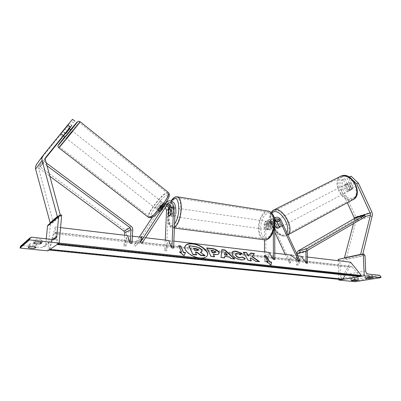 <?xml version="1.0" encoding="UTF-8"?>
<svg xmlns="http://www.w3.org/2000/svg" width="401" height="401" viewBox="0 0 401 401"><rect width="100%" height="100%" fill="white"/><g stroke="black" fill="none" stroke-linecap="round" stroke-linejoin="round"><path stroke-width="0.3" stroke-dasharray="2 1.5" d="M167.563 203.803L166.009 204.38L165.307 205.132L162.36 209.658L160.26 211.588L159.733 211.638L159.753 211.086L163.377 205.848L166.43 205.548M167.327 204.159C165.533 203.272 163.864 203.362 162.325 204.43L158.36 210.019L158.34 210.565L158.861 210.51L160.956 208.58L163.909 204.054L166.23 202.214M162.36 209.658L160.956 208.58M141.909 243.307L143.393 237.477L135.418 246.264L161.272 207.026C162.59 206.179 163.924 206.284 165.267 207.337M139.347 236.996L133.969 245.196L135.418 246.264M173.583 248.139L170.33 240.69L166.43 250.896L168.174 210.58C168.54 206.395 163.267 203.081 160.225 205.618L152.245 217.327M141.202 237.217L133.969 245.196M175.242 206.821L173.011 208.009C173.372 203.748 168.024 200.37 164.941 202.941M170.33 240.69L168.671 240.495L164.781 250.71L165.252 240.084M173.011 208.009L172.771 213.913C172.174 215.568 171.513 216.319 170.791 216.169L170.079 215.287L170.33 209.432L168.174 210.58M170.009 207.332L170.33 209.432M166.43 250.896L164.781 250.71M141.944 236.4L143.393 237.477M168.52 215.071L170.079 215.287M159.753 211.086L158.36 210.019M171.127 213.683L172.771 213.913M28.291 247.638L28.571 244.926L29.94 243.788L33.514 243.873L36.451 244.465L36.175 247.191M39.258 239.202L42.285 239.843L40.737 241.071C38.08 241.186 35.849 240.946 34.045 240.349L35.529 239.111L39.258 239.202M42.01 242.675L42.285 239.843M46.29 238.816L45.734 244.545L44.832 246.515L41.884 247.582L22.16 245.562L20.972 245.828M28.571 244.926C30.331 245.477 32.481 245.703 35.022 245.592L36.451 244.465M61.704 215.086L50.376 224.705L48.265 224.841M47.884 250.866L50.376 224.705M33.759 243.166L34.045 240.349M35.238 241.958L35.529 239.111M40.616 242.289L40.737 241.071M29.654 246.525L29.94 243.788M34.897 246.846L35.022 245.592M174.951 211.121C174.986 209.197 174.646 208.054 173.934 207.698C172.595 207.813 171.753 209.563 171.397 212.956C171.357 214.891 171.698 216.039 172.42 216.4C173.753 216.289 174.595 214.53 174.951 211.121M168.51 215.212L170.465 215.487L170.104 212.771L170.716 209.558L168.771 209.272M171.372 207.924L173.262 208.204L173.643 210.931L173.016 214.189L171.052 213.908M266.389 226.51L266.996 223.557L268.64 223.798L268.645 229.277L267.001 229.046L266.389 226.51M269.683 224.826C269.622 223.036 269.136 221.964 268.214 221.598C266.535 221.633 265.562 223.222 265.292 226.354C265.342 228.144 265.833 229.227 266.765 229.598C268.439 229.557 269.412 227.969 269.683 224.826M270.159 222.44L270.785 224.981L270.169 227.969L271.828 228.204L271.808 222.68L270.159 222.44L270.169 227.969M271.808 222.68L270.966 221.999C270.079 221.823 269.302 222.425 268.64 223.798M268.645 229.277L269.517 229.984C270.389 230.154 271.161 229.562 271.828 228.204M173.262 208.204L173.016 214.189M170.465 215.487L170.716 209.558M267.001 229.046L266.996 223.557M268.294 224.625C268.239 222.836 267.753 221.758 266.835 221.392C265.161 221.432 264.189 223.021 263.918 226.159C263.968 227.953 264.459 229.031 265.387 229.402C267.056 229.362 268.023 227.773 268.294 224.625M176.585 211.357C176.615 209.432 176.275 208.294 175.558 207.939C174.214 208.049 173.367 209.798 173.016 213.187C172.976 215.116 173.322 216.264 174.044 216.625C175.382 216.515 176.229 214.761 176.585 211.357M169.016 215.242C168.871 221.638 170.009 225.447 172.435 226.67C175.889 228.199 180.58 218.615 180.811 209.187C180.901 202.856 179.773 199.112 177.427 197.954C173.854 196.42 169.282 206.024 169.016 215.242M259.001 227.878C259.146 233.833 260.775 237.432 263.878 238.67C268.284 240.239 273.662 231.552 273.472 222.811C273.266 216.931 271.667 213.392 268.675 212.194C264.124 210.575 258.866 219.302 259.001 227.878M71.829 125.287L69.433 123.428L60.852 133.969L72.506 119.303M65.428 133.222L62.902 131.277M45.173 158.681L38.947 166.435L38.656 168.57L53.193 222.079L50.892 222.585M63.453 136.009L69.358 128.596M69.303 128.551L63.564 135.603M73.719 122.942L71.233 121.007M60.275 214.946L60.521 215.843L53.193 222.079M60.521 215.843L58.13 216.36M70.651 126.972L68.205 125.077L36.576 164.265L43.072 155.377M69.433 123.428L68.205 125.077M60.215 135.107L62.671 136.987M63.669 135.538L61.173 133.618M64.882 137.132L70.882 129.804M65.238 133.463L62.867 131.593L61.057 133.678L66.872 126.626L66.681 126.891L69.032 128.756M62.867 131.593L66.681 126.891M63.844 135.869L67.609 131.197L63.844 135.869L61.057 133.678M64.842 129.012L67.609 131.197M157.503 209.417L156.936 209.437C156.215 208.811 160.28 203.292 162.004 202.545L162.595 202.515C163.327 203.117 159.207 208.71 157.503 209.417M160.606 208.6L163.733 203.813C163.372 205.071 162.33 206.67 160.606 208.6L162.265 209.908L160.26 211.588L159.688 211.598L159.648 211.142L157.999 209.848C158.38 208.58 159.418 206.996 161.112 205.101L157.999 209.848M163.733 203.813L165.382 205.117L165.337 204.69L164.741 204.71L162.746 206.395L161.112 205.101M162.265 209.908L165.382 205.117M162.746 206.395L159.648 211.142M160.636 201.457L161.217 201.422C161.944 202.019 157.814 207.618 156.114 208.33L155.553 208.35C154.846 207.733 158.916 202.214 160.636 201.457M66.711 138.079L72.431 131.032L66.711 138.079M78.275 123.653C74.21 128.079 59.403 146.33 59.498 146.801L60.376 145.984C64.085 142.024 79.689 122.796 79.343 122.626L78.275 123.653M150.836 216.36L149.067 216.395C146.791 214.264 160.014 196.33 165.763 193.658L167.788 193.498C170.255 195.392 156.365 214.189 150.836 216.36M343.296 179.523L344.86 178.716L342.344 179.703L342.77 188.886L341.216 189.703L340.785 180.505L343.296 179.523L348.048 189.713L350.514 190.184L351.757 188.355L346.965 178.079L349.221 177.001M348.048 189.713L349.607 188.886L352.003 189.382L353.321 187.528L348.539 177.272M341.216 189.703L347.296 202.731M350.053 177.543L353.351 180.656M349.411 177.122L346.965 178.079M342.77 188.886L355.847 216.916L356.419 219.257L346.248 258.871L344.71 257.993M354.544 218.445L353.507 223.593M362.81 254.084L362.474 255.412L346.248 258.871M360.9 254.495L362.474 255.412M340.785 180.505L342.344 179.703M344.86 178.716L349.607 188.886M351.757 188.355L353.321 187.528M349.361 190.776C346.429 192.004 343.166 185.087 346.198 184.069L346.228 184.059C349.136 182.761 352.469 189.718 349.431 190.751L349.361 190.776M345.827 185.297L347.632 184.36L348.82 182.711L351.03 183.087L353.206 187.753L352.038 189.372L349.792 188.986L347.993 189.934C346.404 188.706 345.687 187.157 345.827 185.297L347.993 189.934M347.632 184.36L349.792 188.986M353.206 187.753L351.396 188.706L349.216 184.029C350.825 185.267 351.552 186.826 351.396 188.706M349.216 184.029L351.03 183.087M280.515 227.126C277.853 228.184 274.314 220.68 277.081 219.848L277.106 219.838C279.743 218.7 283.352 226.264 280.58 227.101L280.515 227.126M277.502 227.016C275.933 225.598 275.146 223.918 275.141 221.974L277.502 227.016L276.073 227.768M274.735 221.061L273.713 222.715L275.141 221.974M278.224 220.916C279.813 222.344 280.61 224.039 280.6 225.999L278.224 220.916L276.931 221.588M279.231 226.72L280.6 225.999M273.713 222.715L274.74 224.916M281.702 226.5C279.036 227.562 275.497 220.069 278.269 219.232L278.299 219.222C280.936 218.084 284.545 225.633 281.763 226.48L281.702 226.5M345.216 184.58L345.186 184.59C342.153 185.608 345.421 192.535 348.354 191.307L348.424 191.282C351.456 190.254 348.123 183.287 345.216 184.58M341.602 176.831C331.657 180.234 342.218 202.861 351.968 199.051L352.339 198.916C362.344 195.498 351.161 172.395 341.652 176.811L341.602 176.831M274.374 210.836L274.419 210.821C283.041 206.876 295.146 231.968 285.963 234.765L285.622 234.881C276.73 238.104 265.297 213.678 274.374 210.836M358.344 278.048L354.619 277.662L351.04 278.289C351.351 278.575 352.589 278.695 354.76 278.645L358.344 278.048L358.424 280.083M360.855 276.354L359.657 276.56M342.755 279.412L341.612 279.602M372.845 275.642L369.055 275.236L365.246 275.908C365.557 276.209 366.815 276.329 369.03 276.279L372.845 275.642L372.94 277.718M338.198 259.397L338.785 259.467L339.878 260.911L340.349 275.482C340.529 277.116 341.261 278.078 342.544 278.369L353.998 279.542L355.075 280.966L355.106 281.697M338.83 279.322L338.243 260.71M369.08 277.407L369.03 276.279M365.351 278.018L365.256 275.873M369.156 277.397L369.055 275.236M354.8 279.758L354.76 278.645M351.126 280.344L351.045 278.264M354.7 279.763L354.619 277.662M275.993 227.593L277.011 227.051L279.302 227.763L280.414 225.908L278.164 221.101C276.72 218.56 274.865 217.698 272.6 218.52C271.266 219.262 270.575 220.54 270.525 222.344L270.535 227.798C269.868 229.302 269.071 229.963 268.144 229.788L267.186 228.936L267.181 223.527L264.505 224.475C264.56 222.7 265.246 221.442 266.565 220.705C268.81 219.893 270.645 220.735 272.068 223.237L290.55 262.74L289.417 263.402L285.196 254.389M274.715 225.242L273.617 222.896C272.665 221.222 271.437 220.65 269.938 221.192L268.55 223.728L268.56 229.131L269.517 229.984C270.444 230.154 271.246 229.492 271.913 227.999L271.898 222.545L273.292 219.989L275.106 219.903M274.83 259.607L270.279 252.61L265.868 261.863L265.863 224.675L267.246 222.154C268.74 221.618 269.958 222.179 270.906 223.843L274.715 231.989M299.883 260.56L291.753 254.374L290.605 255.031L289.417 263.402M280.414 225.908L279.246 226.53L278.139 228.38M267.181 223.527C267.241 221.738 267.928 220.47 269.251 219.733C271.507 218.916 273.352 219.768 274.785 222.289L277.011 227.051M291.753 254.374L290.55 262.74M273.327 231.598L273.292 221.362L274.319 218.345M274.69 225.497L274.725 220.961M274.8 253.146L268.891 252.445L264.485 261.713L264.49 251.918M264.495 239.838L264.505 224.475M264.485 261.713L265.868 261.863M268.891 252.445L270.279 252.61M268.56 229.131L267.186 228.936M271.913 227.999L270.535 227.798M132.39 236.164L127.558 235.587L123.924 246.204L124.606 235.237M46.817 165.633L43.188 162.931L44.361 161.478L40.26 166.871L124.947 229.733L126.5 233.041L125.683 246.399L123.924 246.204M131.964 243.422L129.328 235.803L125.683 246.399M44.361 161.478L46.02 162.721M43.188 162.931L40.26 166.871M39.118 168.285L49.679 176.114M127.558 235.587L129.328 235.803M365.411 216.66L355.461 219.593L298.469 252.545L297.843 253.808L298.008 265.407L302.549 256.455L301.241 256.299L296.705 265.267L298.008 265.407M307.457 263.307L302.549 256.455M296.55 253.437L296.705 265.267M355.461 219.593L354.845 218.274M185.016 246.43L184.901 246.72C183.152 250.705 191.899 257.602 199.718 258.249C203.903 258.59 206.46 257.683 207.392 255.532M307.341 257.026L301.241 256.299M297.692 255.878L290.605 255.031M173.864 241.111L168.671 240.495M145.528 237.733L141.713 237.277M60.571 227.603L55.198 226.961L58.01 242.941L57.659 244.129M59.173 243.066L58.01 242.941M342.113 279.652L341.336 278.895L49.077 249.151L55.198 226.961M341.336 278.895L350.594 262.184M49.218 249.943L49.077 249.151M57.238 244.42L54.922 232.169L54.04 233.668L49.599 249.683M360.148 276.61L352.058 266.855L351.251 266.314L349.497 267.352L345.231 275.031M188.886 246.049L194.971 246.755L199.578 248.144L201.673 250.219L201.878 251.547M200.721 252.445L200.335 252.54L204.886 255.863M195.563 252.374L196.545 254.946M199.578 248.144L199.693 247.858M195.292 252.344L195.407 252.054M200.335 252.54L200.455 252.249M224.5 257.783L224.485 258.079L224.61 257.793M224.485 258.079L220.921 257.688L221.041 257.402M220.921 257.688L221.778 249.663M234.284 258.861L234.65 259.191L234.775 258.911M234.65 259.191L231.036 258.795L231.161 258.515M231.036 258.795L229.322 257.201L229.442 256.926M229.322 257.201L224.545 256.675M227.357 255.302L224.715 252.805M218.926 253.683L218.896 253.773C218.495 254.66 217.157 254.986 214.886 254.74L213.162 254.55M214.259 256.66L214.425 256.976L214.545 256.69M214.425 256.976L210.906 256.59L211.031 256.304M210.906 256.59L206.731 247.913M206.61 248.194L206.891 248.229M215.352 252.55L215.262 252.028L212.695 250.705L211.071 250.52M245.091 258.72L245.121 258.735C244.8 259.788 243.397 260.224 240.901 260.033C236.976 259.412 234.079 257.743 232.219 255.031L231.948 252.625M241.973 253.648L242.249 253.482M242.129 253.753L240.545 254.51M240.42 254.785L237.262 253.532L235.522 253.993M245.121 258.735L245.247 258.46M251.988 256.71L254.394 253.477M250.064 258.876L250.7 258.079L255.507 261.477L259.402 261.903L259.532 261.632M259.402 261.903L258.921 261.567M255.507 261.477L255.632 261.206M250.7 258.079L250.831 257.808M243.522 252.495L248.049 260.66L251.342 261.021L251.467 260.745M251.342 261.021L251.156 260.71M248.049 260.66L248.174 260.384M243.217 252.46L243.337 252.189M268.003 261.953L264.294 255.612M264.164 255.883L264.485 255.918M270.956 264.941L270.901 265.267L271.031 264.996M270.901 265.267L266.279 261.763L266.409 261.492M266.279 261.763L266.845 261.828M179.964 252.229L179.417 252.169L183.964 255.903L184.079 255.607M183.964 255.903L185.528 252.54M179.417 252.169L179.533 251.873M181.422 252.389L178.651 245.693M178.796 246.013L178.535 245.983M193.698 248.5L194.4 250.495L196.766 250.765L198.274 250.284M194.4 250.495L194.52 250.209M193.427 248.47L193.543 248.184M167.488 203.914L165.307 205.132M162.681 206.595L160.575 207.768M165.698 203.046L163.909 204.054M161.297 205.533L159.202 206.715M52.762 239.527L41.884 247.582M31.704 237.222L22.16 245.562M60.681 214.951L49.413 224.59M52.536 239.502L45.734 244.545M174.41 227.507L172.265 227.788C169.648 226.47 168.42 222.36 168.575 215.462C168.866 206.355 173.042 196.62 176.781 196.711M171.357 201.081L169.733 204.445M169.242 205.853L167.663 214.891C167.854 224.856 170.154 227.883 174.555 223.969M268.891 211.177C263.978 209.427 258.319 218.836 258.46 228.069C258.62 234.485 260.369 238.364 263.723 239.703L264.835 239.848M260.665 227.963C261.086 220.42 263.352 215.467 267.462 213.111C271.662 212.274 274.023 215.613 274.54 223.131C274.089 231.031 271.733 236.059 267.482 238.214C263.322 238.69 261.046 235.277 260.665 227.963M45.634 157.528L39.138 166.159M45.248 159.889L38.656 168.57M58.762 147.768L58.726 147.743C58.631 147.222 74.561 127.593 78.952 122.806L80.08 121.663M168.235 192.395L166.33 192.801C160.129 195.698 145.904 214.986 148.35 217.297L148.666 217.532M166.801 195.227C174.836 190.595 159.638 213.999 152.565 216.941C145.227 220.56 159.869 198.43 166.801 195.227M70.666 129.628L64.661 136.962M371.907 212.094L355.847 216.916M365.346 216.53L354.529 219.718M372.364 216.074L356.263 220.771M342.845 176.801C333.311 180.049 343.411 201.693 352.745 198.029C362.845 195.297 352.178 172.42 342.845 176.801M352.79 199.758L352.369 199.914C341.863 203.989 330.509 179.658 341.201 175.969M273.081 210.34C264.775 214.976 277.036 239.111 286.058 235.813L287.838 234.806M286.83 232.65L284.199 234.996C276.81 237.783 266.048 218.605 271.828 213.061M379.782 275.307L353.998 279.542M367.988 274.013L342.544 278.369M380.91 276.81L355.075 280.966M363.882 254.059L338.785 259.467M365.025 255.587L339.878 260.911M365.692 270.961L340.349 275.482M273.617 222.896L270.906 223.843M268.55 223.728L265.863 224.675M274.785 222.289L272.068 223.237M280.971 220.119L278.164 221.101M273.292 221.362L270.525 222.344M274.675 221.568L271.898 222.545M132.766 229.718L126.5 233.041M131.172 226.319L124.947 229.733M307.241 251.447L297.843 253.808M307.873 250.154L298.469 252.545M341.697 279.367L49.163 249.723M58.125 243.808L57.774 243.768M359.707 276.319L57.173 244.189M352.058 266.855L55.193 232.78M349.497 267.352L54.04 233.668M50.04 249.377L49.709 249.347M201.673 250.219L201.793 249.933M201.688 250.244L201.803 249.958M194.971 246.755L195.092 246.47M214.886 254.74L215.011 254.46M215.262 252.028L215.382 251.743M212.695 250.705L212.816 250.424M215.272 252.049L215.392 251.768M240.901 260.033L241.026 259.758M232.219 255.031L232.339 254.75M232.204 255.006L232.324 254.73M237.262 253.532L237.387 253.257M196.766 250.765L196.886 250.475M163.377 205.848L161.272 207.026M166.009 204.38L168.194 203.157M162.325 204.43L160.225 205.618M159.733 211.638L158.34 210.565M172.42 216.4L170.791 216.169M44.832 246.515L54.862 239.161M171.117 201.006L169.598 204.35M169.132 205.713L167.523 215.041C167.648 223.096 169.227 227.347 172.265 227.788L174.39 228.064M173.934 207.698L171.367 207.322M268.214 221.598L270.966 221.999M268.144 229.788L266.765 229.598M266.835 221.392L175.558 207.939M265.387 229.402L174.044 216.625M263.878 238.67L172.435 226.67M268.675 212.194L177.427 197.954M45.544 157.663L38.947 166.435M63.363 135.889L60.852 133.969L63.173 135.789M69.238 128.5L66.872 126.626M162.595 202.515L165.337 204.69M156.936 209.437L159.688 211.598M152.124 217.387L151.703 217.578M161.217 201.422L72.431 131.032M149.067 216.395L59.498 146.801M167.788 193.498L79.343 122.626M155.553 208.35L66.426 138.345M350.514 190.184L352.073 189.352M271.111 212.36C266.028 220.079 276.971 238.801 285.973 235.853L287.883 234.901M346.198 184.069L348.82 182.711M352.038 189.372L349.431 190.751M277.081 219.848L275.993 220.41M280.58 227.101L279.367 227.738M278.269 219.232L345.186 184.59M274.419 210.821L341.652 176.811M285.963 234.765L352.339 198.916M281.763 226.48L348.424 191.282M358.434 280.114L358.354 278.018M372.96 277.758L372.86 275.602M365.341 278.053L365.246 275.908M351.121 280.369L351.04 278.289M269.938 221.192L267.246 222.154M274.219 217.928L272.6 218.52M273.292 219.989L276.068 218.996M269.251 219.733L266.565 220.705M54.922 232.169L351.251 266.314M219.021 253.487L218.896 253.773M231.968 252.575L231.843 252.851M198.254 250.424L198.37 250.139"/><path stroke-width="0.6" d="M166.23 202.214L167.122 201.708C170.219 199.117 175.603 202.53 175.242 206.821L173.583 248.139L171.904 247.948L173.598 206.575C172.946 203.152 171.147 202.014 168.194 203.157L141.909 243.307L140.425 242.209L141.944 236.4L141.202 237.217M166.43 205.548C167.919 206.299 168.676 207.517 168.706 209.197L168.45 215.061L169.157 215.944C169.879 216.089 170.535 215.337 171.127 213.683L171.377 207.768C171.167 205.297 169.899 203.979 167.563 203.803M165.252 240.084L166.56 210.345L165.267 207.337M152.245 217.327L139.347 236.996M167.122 201.708L166.084 202.826L140.425 242.209M171.904 247.948L168.671 240.495L145.528 237.733M167.327 204.159L170.009 207.332M34.752 248.294L36.175 247.191L33.238 246.61L29.654 246.525L28.291 247.638C30.055 248.174 32.205 248.394 34.752 248.294L34.897 246.846M29.453 239.898L20.05 248.069L47.884 250.866L59.173 243.086L61.704 215.086L60.681 214.951L59.072 215.553L58.671 216.5L56.852 236.299L55.894 238.405L52.762 239.527L31.704 237.222L29.95 237.928L29.453 239.898L59.173 243.086M40.461 243.873C37.804 243.988 35.569 243.753 33.759 243.166L35.238 241.958L38.972 242.049L42.01 242.675L40.461 243.873L40.616 242.289M20.972 245.828L20.516 246.229L20.05 248.069M48.265 224.841L47.518 226.049L46.29 238.816M171.302 207.913L170.671 207.217C169.989 207.066 169.352 207.753 168.771 209.272L168.51 215.212L169.157 215.944C169.834 216.094 170.465 215.417 171.052 213.908L171.372 207.924M63.564 135.603L70.13 127.162L45.744 157.377L45.158 158.821L60.275 214.946M63.453 136.009L45.173 158.681M69.358 128.596L71.894 125.338L69.303 128.551M70.13 127.162L67.579 125.182L72.506 119.303L75.007 121.252M67.579 125.182L43.072 155.377L41.884 158.265L42.07 160.41L57.358 216.525L50.15 222.745L35.604 169.092L35.433 167.037L36.576 164.265M50.892 222.585L50.15 222.745M58.13 216.36L57.358 216.525M70.882 129.804L64.882 137.132L63.173 135.789M69.468 129.102L65.679 133.809L69.468 129.102L69.032 128.756M65.238 133.463L65.679 133.809M347.296 202.731L354.544 218.445M353.351 180.656L356.805 183.914L370.664 214.199L360.634 254.344L360.9 254.495M356.805 183.914L358.379 183.082L351.121 176.255L349.547 177.067L350.053 177.543M351.121 176.255L349.221 177.001M358.379 183.082L371.907 212.094L372.509 214.515L362.81 254.084M353.507 223.593L344.449 257.843L344.71 257.993M360.634 254.344L344.449 257.843M279.231 226.72L278.139 228.38L276.073 227.768L274.74 224.916M274.735 221.071L276.931 221.588M279.166 226.755L276.785 221.663M358.429 280.144L354.84 280.72C352.669 280.765 351.426 280.65 351.121 280.369L354.7 279.763L358.424 280.083M364.208 275.793L363.276 253.983L363.882 254.059L365.025 255.587L365.692 270.961C365.897 272.68 366.664 273.703 367.988 274.013L379.782 275.307L380.91 276.81L380.95 277.587L364.208 275.793L360.855 276.354M359.657 276.56L342.755 279.412M341.612 279.602L338.855 280.068L338.83 279.322M380.95 277.587L355.106 281.697L338.855 280.068M372.945 277.798L369.126 278.414C366.91 278.464 365.647 278.344 365.341 278.053L369.156 277.397L372.94 277.718M363.276 253.983L338.198 259.397L338.243 260.71M369.126 278.414L369.08 277.407M354.84 280.72L354.8 279.758M278.139 228.38L275.993 227.593M275.848 227.668L274.715 225.242M274.715 231.989L285.196 254.389M274.725 220.961L276.068 218.996C277.582 218.45 278.825 219.031 279.793 220.735L298.735 261.236L290.605 255.031L274.8 253.146M275.106 219.903L276.991 221.718L279.246 226.53M274.319 218.345L275.372 217.512C277.647 216.69 279.512 217.558 280.971 220.119L299.883 260.56L298.735 261.236M273.327 231.598L273.422 259.452L274.83 259.607L274.69 225.497M273.422 259.452L268.891 252.445L173.864 241.111M264.49 251.918L264.495 239.838M49.679 176.114L123.974 231.171L124.751 232.831L124.606 235.237M46.817 165.633L130.18 227.793L130.982 229.497L130.165 243.222L127.558 235.587L60.571 227.603M46.02 162.721L131.172 226.319C132.27 227.197 132.801 228.329 132.766 229.718L131.964 243.422L130.165 243.222M306.133 263.156L305.928 251.282L307.191 248.695L364.78 215.312L365.411 216.66L307.873 250.154L307.241 251.447L307.457 263.307L306.133 263.156L301.241 256.299L297.692 255.878M364.78 215.312L354.845 218.274L297.803 251.121L296.55 253.437M207.512 255.242C209.257 251.166 200.625 244.435 192.911 243.693C188.63 243.282 185.999 244.194 185.016 246.43C183.267 250.414 192.019 257.307 199.838 257.958C204.024 258.299 206.58 257.397 207.512 255.242L207.392 255.532C209.137 251.452 200.51 244.715 192.796 243.978C188.515 243.567 185.884 244.48 184.901 246.72M59.173 243.066L361.401 275.477L350.594 262.184L307.341 257.026M141.713 237.277L132.39 236.164M183.538 252.319L180.625 245.923L178.651 245.693L181.538 252.099L179.533 251.873L184.079 255.607L185.528 252.54L183.538 252.319L183.422 252.61L180.625 245.923M245.247 258.46C244.926 259.512 243.522 259.943 241.026 259.758C237.101 259.131 234.204 257.462 232.339 254.75L231.968 252.575C232.425 251.442 233.848 250.986 236.239 251.206L242.249 253.482L240.545 254.51L237.387 253.257L235.552 253.893L235.778 255.121C236.67 256.49 238.049 257.332 239.918 257.658L242.039 256.951L245.247 258.46M229.442 256.926L224.67 256.394L224.61 257.793L221.041 257.402L221.778 249.663L225.011 250.039L234.775 258.911L231.161 258.515L229.442 256.926M218.766 252.028L219.021 253.487C218.615 254.379 217.277 254.7 215.011 254.46L213.287 254.264L214.545 256.69L211.031 256.304L206.731 247.913L212.074 248.535C215.377 248.971 217.608 250.139 218.766 252.028L218.926 253.683M250.595 253.036L248.545 255.848L246.585 252.565L243.337 252.189L248.174 260.384L251.467 260.745L250.189 258.605L250.831 257.808L255.632 261.206L259.532 261.632L252.114 256.44L254.394 253.477L250.595 253.036L248.545 255.848M266.409 261.492L268.129 261.683L264.294 255.612L265.993 255.813L269.848 261.873L271.557 262.064L271.031 264.996L266.409 261.492M361.401 275.477L360.148 276.61L57.383 244.53M57.659 244.129L57.238 244.42M345.231 275.031L342.935 279.156L342.113 279.652L49.348 250.054M49.599 249.683L49.218 249.943M200.751 255.407L200.871 255.116L205.006 255.572L204.886 255.863L200.751 255.407L196.871 252.52L196.986 252.229L195.407 252.054L196.545 254.946L192.911 254.55L188.886 246.049L189.001 245.758L195.092 246.47L199.693 247.858L201.803 249.958L201.878 251.547L200.721 252.445M196.871 252.52L195.563 252.374M192.911 254.55L189.001 245.758M196.665 254.655L193.031 254.254M200.871 255.116L196.986 252.229M201.994 251.262L200.455 252.249L205.006 255.572M224.5 257.783L224.67 256.394M221.753 249.953L224.891 250.319L225.011 250.039M224.891 250.319L234.284 258.861M224.841 252.525L224.62 254.996L227.357 255.302L227.482 255.021L224.841 252.525L224.745 254.715L227.482 255.021M224.62 254.996L224.745 254.715M214.259 256.66L213.287 254.264M206.891 248.229L211.959 248.82C215.257 249.252 217.487 250.419 218.64 252.314M211.192 250.239L212.214 252.725L213.863 252.911L215.352 252.55L215.382 251.743L212.816 250.424L211.192 250.239L212.335 252.44L213.984 252.625L215.472 252.269M212.214 252.725L212.335 252.44M231.948 252.625C232.515 251.653 233.903 251.272 236.119 251.482L241.973 253.648M235.522 253.993L235.653 255.397C236.545 256.765 237.923 257.612 239.793 257.933L242.039 256.951M241.918 257.226L245.091 258.72M258.921 261.567L251.988 256.71L252.114 256.44M251.156 260.71L250.189 258.605M248.419 256.124L246.585 252.565M246.465 252.836L243.522 252.495M254.194 253.738L250.47 253.307M266.845 261.828L268.003 261.953L268.129 261.683M264.485 255.918L265.868 256.079L265.993 255.813M265.868 256.079L269.718 262.144L269.848 261.873M269.718 262.144L271.427 262.329L271.557 262.064M271.427 262.329L270.956 264.941M179.964 252.229L181.422 252.389L181.538 252.099M180.51 246.214L178.796 246.013M185.392 252.83L183.422 252.61M195.883 248.455L193.543 248.184L194.52 250.209L196.886 250.475L198.37 250.139L198.294 249.668L195.883 248.455L195.763 248.74L193.698 248.5M198.274 250.284L195.763 248.74M168.706 209.197L166.56 210.345M166.084 202.826L165.698 203.046M173.598 206.575L171.377 207.768M29.564 238.866L20.155 247.106M58.671 216.5L47.518 226.049M56.852 236.299L52.536 239.502M176.781 196.711L177.643 196.846C180.169 198.089 181.382 202.119 181.287 208.941C180.545 218.365 178.255 224.555 174.41 227.507M174.555 223.969C177.057 220.4 178.5 215.437 178.896 209.081C178.43 198.445 175.919 195.778 171.357 201.081M169.733 204.445L169.242 205.853M174.39 228.064L263.723 239.703C268.464 241.392 274.264 232.029 274.058 222.605C273.833 216.274 272.109 212.465 268.891 211.177C273.191 213.492 275.166 217.407 274.815 222.921C274.976 231.467 270.063 240.184 264.835 239.848M42.07 160.41L35.604 169.092M64.661 136.962C59.188 143.769 57.368 146.205 59.208 144.265L72.055 128.836C76.992 122.651 78.431 120.676 76.375 122.912L70.666 129.628M80.08 121.663L80.115 121.693C80.491 121.864 63.644 142.626 59.664 146.871L58.726 147.743C57.543 145.322 57.428 146.701 59.163 144.32L76.621 123.027C78.751 120.651 77.594 121.132 80.115 121.693L168.235 192.395M58.762 147.768L148.35 217.297L150.245 217.257C156.19 214.946 171.187 194.65 168.52 192.62C169.994 194.751 169.859 196.024 165.693 203.051C161.483 209.658 154.245 216.73 152.124 217.387M370.364 212.986L354.324 217.788M370.594 214.981L365.346 216.53M287.838 234.806C295.236 229.156 282.289 205.939 274.003 209.878L273.081 210.34M271.828 213.061L273.427 211.964C279.868 208.771 290.92 225.688 286.83 232.65M341.201 175.969L341.271 175.944C346.559 174.741 351.206 177.613 355.221 184.56C358.143 191.944 357.331 197.011 352.79 199.758L287.883 234.901M279.793 220.735L276.991 221.718M130.982 229.497L124.751 232.831M130.18 227.793L123.974 231.171M305.928 251.282L296.64 253.627M307.191 248.695L297.803 251.121M361.05 276.094L58.125 243.808M342.935 279.156L50.04 249.377M218.655 252.334L218.776 252.054M211.959 248.82L212.074 248.535M213.863 252.911L213.984 252.625M236.119 251.482L236.239 251.206M235.643 255.372L235.763 255.096M235.653 255.397L235.778 255.121M239.793 257.933L239.918 257.658M198.189 249.978L198.31 249.693M198.179 249.953L198.294 249.668M47.899 225.161L59.072 215.553M54.862 239.161L55.894 238.405M20.516 246.229L29.95 237.928M268.891 211.177L177.643 196.846C175.367 196.234 173.192 197.623 171.117 201.006M169.598 204.35L169.132 205.713M171.367 207.322L170.671 207.217M42.626 156.014L36.15 164.876M70.892 129.809L69.238 128.5M151.703 217.578L148.666 217.532M352.79 199.758C364.053 195.347 352.334 171.132 341.271 175.944L273.923 209.913L271.111 212.36M275.993 220.41L274.735 221.061M275.372 217.512L274.219 217.928M235.552 253.893L235.427 254.169"/></g></svg>
